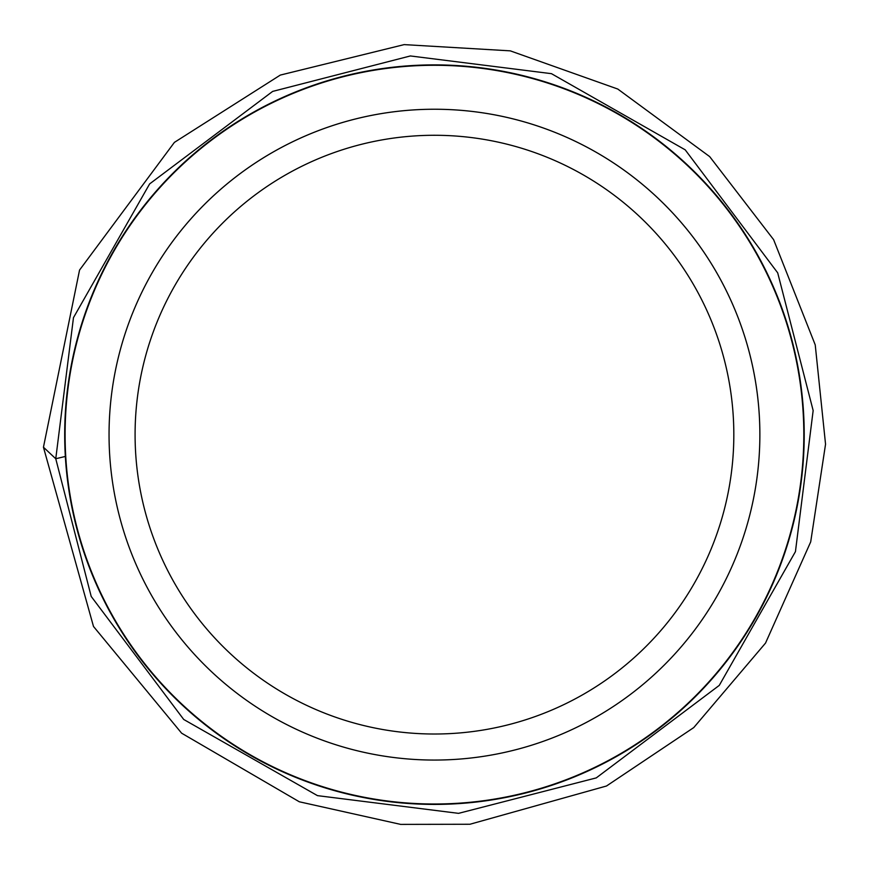 <?xml version="1.0" encoding="UTF-8"?>
<svg xmlns="http://www.w3.org/2000/svg" width="869" height="869" viewBox="0 0 869 869"><rect width="100%" height="100%" fill="white"/><g stroke="black" fill="none" stroke-linecap="round" stroke-linejoin="round"><path stroke-width="1.3" d="M759.864 434.652A325.408 325.408 0 0 0 434.457 109.244A325.408 325.408 0 0 0 109.049 434.652A325.408 325.408 0 0 0 434.457 760.06A325.408 325.408 0 0 0 759.864 434.652M64.697 434.652A369.759 369.759 0 0 1 619.336 114.426A369.759 369.759 0 0 1 619.336 754.868A369.759 369.759 0 0 1 64.697 434.652A369.759 369.759 0 0 1 619.336 114.426A369.759 369.759 0 0 1 619.336 754.868A369.759 369.759 0 0 1 64.697 434.652M135.086 434.652A299.37 299.37 0 0 1 584.142 175.386A299.37 299.37 0 0 1 584.142 693.907A299.37 299.37 0 0 1 135.086 434.652M109.049 434.652A325.408 325.408 0 0 1 597.166 152.835A325.408 325.408 0 0 1 597.166 716.458A325.408 325.408 0 0 1 109.049 434.652M65.099 434.652A369.358 369.358 0 0 0 619.141 754.52A369.358 369.358 0 0 0 619.141 114.773A369.358 369.358 0 0 0 65.099 434.652M43.45 447.22L79.546 270.074L174.408 142.375L280.318 75.082L404.161 44.612L510.288 50.858L617.772 89.04L709.669 156.605L773.616 239.659L815.231 344.884L825.55 444.211L810.701 541.865L765.524 643.093L693.755 727.581L606.486 786.01L469.923 824.257L400.642 824.388L299.316 801.783L181.621 733.186L93.494 626.462L43.45 447.22L55.757 458.745L73.474 317.652L149.642 183.902L272.66 91.408L410.364 55.953L551.457 73.669L685.206 149.837L777.701 272.855L813.156 410.559L795.439 551.641L719.271 685.391L596.253 777.896L458.55 813.351L317.467 795.635L183.717 719.467L91.212 596.449L55.757 458.745L65.338 456.453"/></g></svg>
